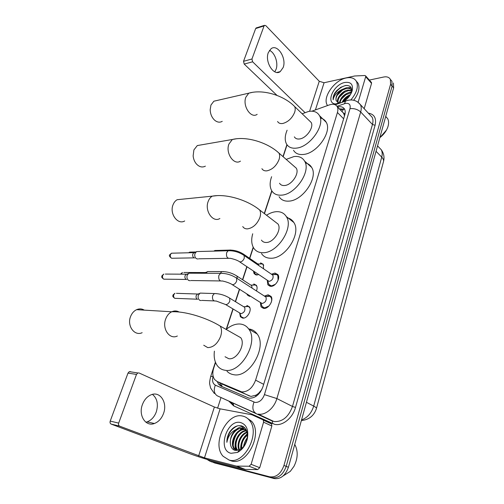 <?xml version="1.0" encoding="UTF-8"?>
<svg xmlns="http://www.w3.org/2000/svg" width="504" height="504" viewBox="0 0 504 504"><rect width="100%" height="100%" fill="white"/><g stroke="black" fill="none" stroke-linecap="round" stroke-linejoin="round"><path stroke-width="0.76" d="M258.609 274.586L256.693 275.001L254.111 273.653L253.455 271.127M247.88 294.563L250.576 296.27L249.827 296.314L247.319 294.966L246.815 293.882M246.884 305.468L249.392 306.841C252.132 310.281 247.231 318.692 242.808 318.118L240.383 316.77L239.665 313.072M271.467 274.22L274.919 273.036L277.931 274.636C280.671 278.29 275.505 286.738 270.755 286.348L267.838 284.785L267.277 280.413M264.405 296.087L268.115 294.796L271.045 296.396C273.937 300.163 268.682 308.958 263.857 308.41L261.022 306.848L260.354 302.457M215.554 362.515L213.709 368.128C212.285 372.803 212.594 376.614 214.635 379.55L217.085 381.49L226.403 386.039L251.005 396.453L256.057 395.117L260.228 392.225M217.085 381.49L241.706 391.885C247.886 392.017 252.523 388.105 255.604 380.148L337.434 112.487C338.102 110.212 338.052 108.31 337.283 106.772C335.784 104.297 333.15 103.673 329.389 104.901L311.856 111.189M261.859 389.479L258.754 393.12M343.432 112.909L344.452 115.567C344.812 114.175 344.471 113.287 343.432 112.909M344.421 116.147L344.402 115.737M287.066 144.85L283.16 156.744M271.895 191.016L264.461 213.652M253.355 247.464L249.751 258.432M247.004 266.799L242.72 279.833M239.602 289.321L235.526 301.726M233.119 309.053L226.51 329.162M253.814 283.947L256.397 285.321C257.305 286.808 257.317 288.679 256.448 290.947M260.587 262.899L263.245 264.272L263.554 268.802M392.03 81.352L390.512 79.569L391.91 81.213L392.112 86.077L286.19 466.364C283.172 474.686 278.422 478.46 271.952 477.685L211.05 461.632M393.429 82.996L393.637 87.86L288.408 467.277C285.403 475.574 280.671 479.329 274.201 478.554L213.312 462.483M217.256 381.572L218.604 384.237L221.023 386.14L249.133 398.179C255.339 398.355 259.969 394.481 263.012 386.543L344.793 114.906C345.442 112.669 345.385 110.779 344.616 109.248C343.274 106.974 340.918 106.243 337.554 107.056M233.176 447.161C233.125 442.26 234.448 437.648 237.138 433.327C234.448 437.648 233.125 442.26 233.176 447.161M240.54 429.175L241.429 428.381L240.54 429.175M241.744 428.129L243.621 426.812L241.744 428.129M369.344 80.079L383.62 77.03C386.902 76.406 389.151 77.207 390.38 79.412L390.575 84.281L283.96 465.444C280.923 473.791 276.167 477.578 269.69 476.809L209.947 461.217L206.93 459.377M217.589 408.196L220.991 397.561M390.38 79.412L391.91 81.213L392.112 86.077L286.19 466.364C283.172 474.686 278.422 478.46 271.952 477.685L214.49 462.924M339.274 108.82L344.591 109.21M222.346 386.719L220.884 385.346L219.523 382.681M152.454 394.367C157.229 398.406 158.514 404.233 156.309 411.844C154.413 416.915 151.357 420.254 147.143 421.867L145.877 422.207M142.412 404.586C138.165 415.397 145.694 427.008 154.388 423.505C158.602 421.873 161.664 418.49 163.567 413.362C167.668 402.583 160.14 390.965 151.206 394.752C147.231 396.39 144.302 399.666 142.412 404.586M233.383 449.606L233.302 449.001M263.573 422.188L263.321 420.128L262.861 419.756L271.12 423.599L271.587 423.971L271.851 426.012L263.573 422.188L251.124 464.316L259.718 467.706L257.708 469.596L245.108 469.426L213.135 461.122C205.443 459.043 197.732 456.593 190.014 453.764L111.151 424.091C110.118 423.536 109.803 422.541 110.218 421.092L118.673 423.108C118.257 424.576 118.572 425.59 119.612 426.145L204.473 457.846L236.452 466.106L249.089 466.238L251.124 464.316M271.851 426.012L259.718 467.706M262.861 419.756L251.969 414.792L220.103 408.839L214.389 407.024L139.022 372.96L137.806 372.96L136.489 374.428L128.003 373.086L110.218 421.092M128.003 373.086L129.314 371.637L130.53 371.643M136.489 374.428L118.673 423.108M294.758 444.383C298.217 450.941 297.971 458.243 294.015 466.282L290.291 471.366L283.116 475.946M242.506 416.039C245.227 416.575 247.527 417.999 249.398 420.304C260.902 432.671 244.434 465.167 229.018 460.013L223.07 456.246C211.333 443.841 226.958 412.014 242.506 416.039M246.147 417.425L251.647 421.331C263.164 433.679 246.765 466.08 231.355 460.914L228.917 459.988M247.237 439.286L246.96 439.683C248.245 432.325 246.387 427.688 241.397 425.786C236.893 425.004 232.911 427.184 229.44 432.319C227.657 435.538 226.8 438.871 226.876 442.329C228.091 435.803 231.5 431.38 237.094 429.049C232.161 432.495 229.925 437.396 230.391 443.753C230.826 447.269 232.331 449.461 234.921 450.33L239.545 449.833C243.142 447.949 245.618 444.566 246.96 439.683L244.661 445.089M231.078 453.298C216.941 450.437 226.882 418.969 240.521 422.516C246.595 424.507 248.856 430.019 247.294 439.06C245.568 445.36 242.304 449.814 237.51 452.409L231.078 453.298M246.198 429.868L245.505 429.71M245.108 429.654C236.993 428.305 229.673 443.35 234.864 449.14L236.559 450.551M244.799 429.402C236.659 427.512 228.816 442.915 234.152 448.844L236.515 450.551M246.242 430.895C238.499 431.519 233.037 445.051 237.712 450.293L237 450.003C232.205 444.629 238.096 430.712 245.971 430.548M246.5 430.529L246.179 430.536M247.143 432.571C241.032 434.599 237 444.484 239.57 449.82L237.51 452.409M246.966 432.092C240.383 433.837 235.998 444.635 239.098 450.028M247.458 435.091C243.23 438.644 241.309 443.104 241.687 448.472M247.414 434.36C242.506 438.127 240.408 442.978 241.114 448.906M247.281 438.058C245.291 440.464 244.1 443.243 243.716 446.399M246.595 430.756L242.991 428.532C236.729 426.794 229.226 436.395 230.391 443.753M247.099 432.382L245.839 430.391L242.285 428.224L237.094 429.049M246.154 429.792L245.183 429.477M247.325 437.749C245.341 440.339 244.087 443.281 243.564 446.588M247.351 433.786C242.695 437.875 240.484 443.01 240.704 449.19M235.746 440.811C234.814 444.276 234.833 447.363 235.803 450.066M240.988 448.169L241.025 448.976M235.412 446.122L236.212 450.356M244.837 427.883L242.752 428.425M242.651 428.469L238.392 431.222M243.237 426.56C240.912 426.604 238.65 427.499 236.452 429.257M237.567 425.811C231.053 428.791 227.487 434.297 226.876 442.329M144.32 310.136C141.876 308.675 139.299 308.524 136.603 309.67C133.9 310.955 131.903 313.23 130.605 316.481C126.699 325.741 134.486 336.451 142.147 332.697M225.042 356.738L228.766 358.703C236.886 360.253 245.977 344.144 240.692 337.674L220.116 326.025C207.283 318.131 185.944 311.113 171.732 311.774C174.277 310.622 176.728 310.691 179.084 311.982M226.208 329.421C230.782 325.59 235.362 323.789 239.954 324.015C243.621 324.305 246.544 325.981 248.73 329.049C259.081 341.769 240.937 373.621 225.042 370.257C221.836 369.791 219.259 368.26 217.306 365.658C214.641 361.885 213.677 357.04 214.408 351.131M248.648 328.936C252.164 329.32 254.986 330.996 257.122 333.957C267.542 346.645 249.675 378.126 233.78 374.705C231.103 374.321 228.841 373.168 226.995 371.253M182.643 199.149L177.162 199.704C175.335 200.749 173.968 202.438 173.055 204.763C169.256 213.658 177.748 225.238 184.697 220.96M261.444 240.093C262.508 241.718 264.109 242.512 266.251 242.474C273.678 242.663 282.001 229.603 278.025 224.041L275.115 221.81M266.522 215.233C269.798 213.129 273.017 211.951 276.179 211.693C280.697 211.422 284.073 213.047 286.31 216.562C294.097 227.512 277.49 253.323 262.949 252.712C258.848 252.731 255.774 251.187 253.72 248.088C251.446 244.295 251.105 239.52 252.718 233.774M286.915 217.728C289.913 218.308 292.213 219.889 293.819 222.466C301.669 233.415 285.277 258.943 270.755 258.231C266.66 258.224 263.573 256.668 261.507 253.569M201.739 144.793L197.303 145.568L193.895 149.915L193.139 155.906C193.448 158.981 194.487 161.601 196.264 163.787C199.174 166.969 202.217 167.756 205.393 166.156M279.537 183.261C280.589 184.962 282.284 185.711 284.621 185.51C291.74 185.151 299.691 173.282 296.257 168.166L293.989 166.194M286.196 159.39L293.958 156.561C298.853 155.963 302.394 157.475 304.586 161.104C311.321 171.171 295.451 194.645 281.522 195.136C277.024 195.464 273.76 194.002 271.732 190.751C269.659 187.016 269.621 182.335 271.618 176.709M305.392 162.95C308.183 163.542 310.281 165.041 311.68 167.448C318.471 177.521 302.791 200.737 288.887 201.121C284.395 201.411 281.125 199.931 279.077 196.68M217.545 100.359L213.866 101.21L210.943 105.046L210.174 109.803C210.37 114.024 211.806 117.445 214.483 120.059C217.129 122.327 219.719 122.755 222.245 121.344M294.361 136.868C295.394 138.6 297.152 139.299 299.641 138.953C306.514 138.197 314.175 127.172 311.132 122.422L309.317 120.67M302.173 113.791L308.505 111.46C313.671 110.565 317.325 111.957 319.467 115.63C325.433 124.992 310.155 146.796 296.692 148.088C291.898 148.693 288.508 147.338 286.524 144.012C284.615 140.351 284.81 135.752 287.11 130.221M320.349 118.024C323.014 118.597 324.973 120.021 326.233 122.302C332.249 131.683 317.142 153.254 303.71 154.426C298.922 154.986 295.527 153.607 293.517 150.28M271.221 302.406C271.889 300.384 271.801 298.696 270.976 297.354L269.785 296.289L265.268 296.465L265.973 297.095C266.748 300.353 265.476 302.482 262.168 303.477L260.656 302.646L262.143 306.558L264.65 307.938L268.947 305.991M269.785 296.289L268.399 295.942L266.238 296.428M190.153 280.753L188.622 280.419C187.066 279.222 186.593 277.483 187.204 275.216L188.868 273.193L190.984 273.2M186.625 279.6L186.115 279.392C184.993 278.529 184.653 277.282 185.094 275.65L186.297 274.189L165.35 274.075M267.523 280.577L268.953 284.527L271.53 285.907L275.367 284.306M278.082 280.293L277.849 275.587L276.728 274.548L275.197 274.182L273.338 274.573M239.753 261.929L269.098 281.421C272.349 280.407 273.615 278.334 272.903 275.203L272.236 274.586L276.728 274.548M197.99 259.024L196.384 258.672C194.859 257.437 194.399 255.711 194.991 253.487L196.547 251.572L198.532 251.521M194.594 258.017L193.87 257.752C192.767 256.864 192.433 255.623 192.868 254.022L193.536 252.97L194.815 252.46M239.627 312.978L241.202 316.783L243.823 318.049M249.915 307.95L248.504 306.489L247.294 306.193L245.152 306.671M225.704 304.599L240.969 313.696C244.219 312.694 245.461 310.571 244.679 307.327L244.005 306.734L248.504 306.489M201.121 300.604L199.748 300.302C198.229 299.156 197.77 297.454 198.362 295.199L200.094 293.101L202.142 293.164M197.587 299.357L197.222 299.2C196.132 298.374 195.798 297.152 196.226 295.533L197.48 294.015L176.438 293.322M256.901 286.436L255.559 284.999L254.218 284.678L252.347 285.075M252.006 288.074L251.729 285.68L251.093 285.106L255.559 284.999M206.029 273.262L207.535 271.562L209.462 271.562M204.139 273.25L204.939 272.544L183.828 272.481M263.731 265.394L262.458 263.976L260.984 263.636L259.39 263.964M258.974 265.665L258.017 263.957L262.458 263.976M214.024 251.118L214.817 250.494L216.632 250.444M254.104 271.568L254.917 273.71L257.229 274.97M269.457 50.356C274.894 52.63 278.479 63.025 276.072 69.313L274.781 71.807M268.317 52.605C264.543 61.885 273.918 76.545 280.23 71.625L283.16 67.523C286.82 58.376 277.603 43.653 271.114 48.68L268.317 52.605M371.291 82.284L371.555 83.368L365.677 76.721L358.149 102.205M371.555 83.368L364.184 108.694M277.049 95.445L244.194 64.071L243.533 61.305L251.956 59L252.617 61.803L304.92 112.512M365.677 76.721L365.652 75.902L364.846 75.499L354.633 75.991L324.072 82.751L319.259 81.264L265.816 25.641L264.474 25.351L264.065 25.924L255.673 28.539L243.533 61.305M255.673 28.539L256.567 27.814M264.065 25.924L251.956 59M386.48 130.07L379.802 137.75M385.724 116.399L387.658 118.629C388.88 121.01 388.905 123.902 387.734 127.304C386.234 131.292 383.594 134.744 379.827 137.668M327.531 105.569L327.184 104.996C322.358 97.291 334.442 80.142 346.21 77.963C351.137 76.98 354.558 78.158 356.473 81.503C358.602 86.808 356.712 92.975 350.797 99.994M356.177 80.98L358.079 83.273C360.095 88.036 358.627 93.7 353.682 100.271M351.452 92.698C352.365 87.557 350.368 85.163 345.467 85.51L340.843 87.255L336.647 90.682L334.858 93.001C333.421 95.502 332.873 97.763 333.201 99.798C333.736 95.905 336.464 92.578 341.391 89.819C337.025 93.479 335.292 97.133 336.2 100.775L338.997 103.055L339.847 103.106M337.428 103.969L335.462 103.969C325.256 103.207 333.56 84.414 344.831 82.473C350.834 81.705 353.298 84.407 352.22 90.575C350.746 95.243 347.659 99.049 342.972 101.991M351.767 90.796L348.611 90.556L343.904 92.49L341.429 94.532C338.619 97.612 337.548 100.391 338.222 102.866M351.685 90.437L348.113 90.021C342.002 90.739 335.683 99.137 337.869 102.69L337.919 102.747M351.496 92.604L345.454 94.916L343.797 96.283C341.592 98.438 340.332 100.693 340.024 103.043M351.603 92.075L350.097 92.163C343.892 94.053 340.358 97.7 339.501 103.1M349.757 95.678C346.733 97.171 344.49 99.263 343.041 101.947M350.393 94.702C346.494 96.258 343.741 98.784 342.134 102.287M351.779 90.197C350.639 88.666 348.919 88.068 346.613 88.408L342.235 90.14L339.148 92.686C336.508 95.716 335.525 98.412 336.2 100.775M351.773 90.682L351.464 89.97C350.387 88.213 348.598 87.513 346.109 87.866L341.391 89.819M351.666 91.741L349.826 92.207M339.62 101.833L339.224 103.081M351.03 87.532L346.002 87.885M348.214 96.51L343.64 100.945M346.437 94.273L341.517 99.049M344.635 92.037L339.394 97.133M342.815 89.794L337.271 95.187M347.237 85.428C340.641 85.39 332.092 94.399 333.201 99.798M249.442 396.005L240.087 391.419M343.734 108.82L342.008 111.642M221.854 383.815L221.697 386.436M256.057 395.117L255.629 396.635M263.68 384.325L255.604 380.148M343.621 118.799L337.434 112.487M316.481 408.347L383.405 161.942C383.935 160.455 383.374 158.842 381.736 157.116C382.492 154.224 382.328 151.754 381.232 149.701L378.794 147.181M301.531 419.952C307.427 417.772 311.478 413.154 313.696 406.098C315.8 407.219 316.707 408.038 316.424 408.561C314.042 415.737 309.021 419.738 301.361 420.569M306.432 402.293L313.696 406.098L381.736 157.116L376.041 151.301M393.637 87.86L390.575 84.281M288.408 467.277L283.96 465.444M274.201 478.554L269.69 476.809M213.135 376.267L213.123 376.305C211.932 380.646 212.663 383.594 215.321 385.144L255.081 402.438C259.283 402.576 262.401 399.974 264.436 394.626L349.984 108.675C350.771 104.782 349.31 103.005 345.587 103.358L337.006 106.312M357.594 101.909L360.417 104.649C361.412 106.646 361.5 109.097 360.681 111.989L276.872 398.563C274.245 408.158 265.154 415.624 258.136 414.086L274.031 421.558C282.429 422.018 288.578 416.984 292.471 406.457L372.45 124.482C373.231 121.628 373.118 119.202 372.109 117.199L369.804 114.729M368.336 113.148C374.359 114.156 376.608 118.207 375.077 125.294L295.508 407.421L292.471 406.457L276.872 398.563L264.436 394.626M347.048 100.561L345.599 101.052L344.465 103.667M295.508 407.421C292.717 418.018 282.631 426.182 274.762 424.387L233.648 405.871L228.999 401.323M209.947 461.217L212.228 462.074M233.762 405.588L231.16 402.331M253.978 402.104C252.025 407.478 252.674 411.239 255.925 413.393L217.35 395.854L271.826 420.859C272.595 421.376 272.746 422.283 272.273 423.587M349.984 108.675C354.148 108.234 357.714 109.337 360.681 111.989L372.45 124.482L375.077 125.294M233.176 403.276L233.648 405.871M213.123 376.305L210.685 376.545M215.321 385.144C213.444 390.178 214.118 393.75 217.35 395.854M214.389 407.024L198.626 455.988M220.103 408.839L204.473 457.846M245.108 469.426L236.452 466.106M119.612 426.145L111.151 424.091M236.741 466.143L245.391 469.463M257.708 469.596L249.089 466.238M235.355 450.437L235.28 449.921M235.242 449.562L235.129 447.016M203.723 345.234L207.749 347.615C213.343 347.432 217.646 343.659 220.657 336.288C221.955 332.079 221.773 328.658 220.116 326.025M177.358 336.004C169.653 339.998 161.778 328.74 165.703 318.963C167.007 315.529 169.016 313.135 171.732 311.774L136.603 309.67M242.745 226.554C243.785 228.186 245.379 228.961 247.521 228.885C253.033 227.94 257.153 224.173 259.869 217.583C260.839 214.502 260.77 211.963 259.661 209.979L256.769 207.768M219.87 218.503C212.921 222.976 204.391 210.779 208.183 201.442C209.091 199.004 210.458 197.24 212.291 196.151L217.684 195.571M261.91 168.67C262.93 170.365 264.619 171.089 266.962 170.837C272.425 169.558 276.45 165.81 279.027 159.585C279.865 156.946 279.833 154.772 278.933 153.058L276.664 151.099M240.446 161.135C233.932 165.715 225.25 153.058 228.942 144.018L232.338 139.488L236.754 138.713M277.584 121.483C278.586 123.209 280.331 123.871 282.832 123.474C288.244 121.93 292.188 118.201 294.657 112.272C295.401 109.948 295.388 108.032 294.632 106.527L292.811 104.788M257.16 114.345C251.011 118.963 242.285 105.928 245.876 97.165L248.781 93.177L252.466 92.339M186.253 279.449L165.274 279.178C163.113 279.443 162.225 278.214 162.622 275.48L163.825 274.069L161.992 275.663L162.622 275.48M161.967 275.726L161.992 275.663C162.307 276.608 160.335 276.57 163.68 279.128M222.554 273.288L220.513 273.319L218.849 275.436C218.308 279.531 219.536 281.383 222.535 280.98C225.987 281.805 228.829 282.782 231.053 283.909L232.546 284.728C234.461 284.495 235.859 283.185 236.741 280.797L236.552 278.095L235.318 277.288M194.191 257.865L173.055 258.237C170.906 258.502 170.024 257.273 170.402 254.539L171.524 253.197L172.954 253.166M169.735 254.822L170.402 254.539M230.076 250.671L228.148 250.746L226.605 252.743C226.088 256.838 227.323 258.691 230.29 258.294C233.988 259.125 236.754 260.077 238.594 261.148L240.131 261.954C242.04 261.677 243.426 260.373 244.289 258.035L244.119 255.49L242.978 254.709M197.253 299.212L176.205 298.368C174.145 298.589 173.313 297.379 173.71 294.739L174.964 293.278L173.055 294.897L173.71 294.739M173.029 294.96L173.055 294.897C173.363 295.81 171.467 295.741 174.686 298.286M216.323 293.574L214.357 293.548L212.631 295.697C212.089 299.559 213.242 301.329 216.096 300.995L225.823 304.611C227.657 304.435 228.999 303.181 229.856 300.856L229.635 298.116L228.432 297.373M181.169 274.163L182.435 272.475L180.602 274.056L181.264 273.867M237.245 278.542L237 276.123L235.878 275.392M220.279 273.319L221.785 271.58L223.644 271.555M244.541 255.78L244.201 254.621L243.161 253.909M228.331 250.658L229.043 250.11L230.807 250.041M189.006 252.769L189.75 252.12L191.06 252.088M319.259 81.264L309.595 111.29M324.072 82.751L315.409 109.916M252.617 61.803L244.194 64.071M254.111 273.653L256.019 274.932M247.319 294.966L249.392 296.276M240.383 316.77L242.613 318.1M267.838 284.785L270.081 286.278M261.022 306.848L263.46 308.372M343.873 108.87L340.484 110.074M343.778 113.463L337.283 106.772M377.546 145.889L381.232 149.701C383.821 153.279 384.59 157.185 383.55 161.412M369.703 114.616L360.417 104.649C356.971 100.561 352.674 99.156 347.533 100.428L335.173 104.769M286.908 144.629L282.977 156.587M271.744 190.77L264.266 213.507M253.203 247.181L249.549 258.294M246.796 266.66L242.512 279.701M239.394 289.189L235.318 301.594M232.911 308.921L226.176 329.402M215.41 362.156L210.729 376.412C209.702 380.64 209.374 383.279 209.758 384.331L210.59 387.998L214.345 393.485M220.884 385.346L218.604 384.237M147.143 421.867L154.388 423.505M137.806 372.96L129.314 371.637M263.321 420.128L271.587 423.971M249.398 420.304L251.647 421.331M234.152 448.844L234.864 449.14M245.839 430.391L246.544 430.7M246.96 439.683L247.294 439.06M248.73 329.049L257.122 333.957M278.025 224.041L259.661 209.979C247.861 200.271 226.605 193.473 212.291 196.151L177.162 199.704M286.31 216.562L293.819 222.466M296.257 168.166L278.933 153.058C267.7 142.575 246.588 135.91 232.338 139.488L197.303 145.568M304.586 161.104L311.68 167.448M311.132 122.422L294.632 106.527C283.884 95.464 262.949 88.918 248.781 93.177L213.866 101.21M319.467 115.63L326.233 122.302M270.976 297.354L271.65 297.795M265.973 297.095L236.552 278.095C231.582 274.869 226.233 273.275 220.513 273.319L188.868 273.193M260.656 302.646L232.319 284.71M220.412 280.948L190.884 280.526M185.812 274.529L188.206 273.653M171.549 258.224C169.489 256.7 168.897 255.541 169.76 254.753L171.524 253.197L193.99 252.643M277.849 275.587L278.51 276.047M272.903 275.203L244.119 255.49C239.211 252.151 233.887 250.57 228.148 250.746L196.547 251.572M270.932 285.844L271.599 286.291M228.299 258.325L198.677 258.798M193.536 252.97L195.917 252.019M244.679 307.327L229.635 298.116C224.866 295.168 219.776 293.643 214.357 293.548L200.094 293.101M214.042 300.913L201.827 300.403M197.001 294.33L199.445 293.53M251.729 285.68L237 276.123C232.287 273.061 227.216 271.549 221.785 271.58L207.535 271.562M204.492 272.847L206.923 271.977M258.621 264.512L244.201 254.621C239.539 251.458 234.486 249.953 229.043 250.11L214.817 250.494M188.584 252.781L189.75 252.12L195.98 251.962M213.646 251.124L214.238 250.898M276.942 72.437L280.23 71.625M264.474 25.351L256.082 27.966M365.652 75.902L371.524 82.549M385.699 116.481L387.658 118.629M356.473 81.503L358.079 83.273M338.997 103.055L335.462 103.969M351.464 89.97L351.779 90.31M351.471 92.667L352.22 90.575"/></g></svg>
